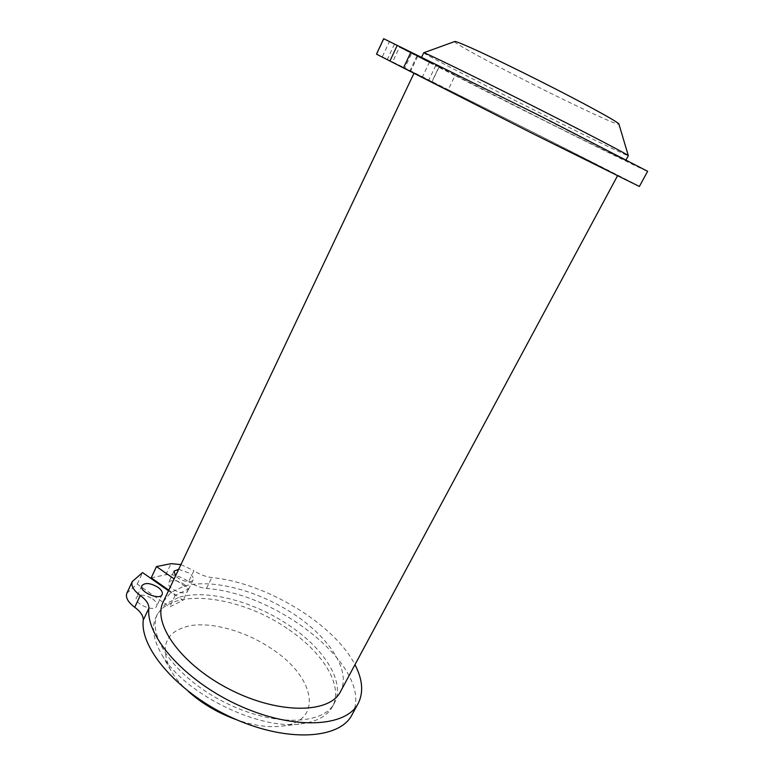 <?xml version="1.0" encoding="UTF-8"?>
<svg xmlns="http://www.w3.org/2000/svg" width="774" height="774" viewBox="0 0 774 774"><rect width="100%" height="100%" fill="white"/><g stroke="black" fill="none" stroke-linecap="round" stroke-linejoin="round"><path stroke-width="0.58" stroke-dasharray="3.87 2.9" d="M423.688 52.806C423.378 53.812 492.419 89.31 551.33 118.635C592.952 139.388 627.762 156.222 628.314 155.69L628.324 155.68M454.677 41.525C451.803 42.415 507.87 72.272 556.699 96.208C591.181 113.178 619.413 125.949 618.929 124.092M126.83 593.242L137.23 584.041L169.67 606.971L183.119 600.237L178.958 597.315C207.461 588.772 255.468 601.969 290.666 626.447C324.693 649.473 345.378 682.233 334.513 702.744C323.919 725.325 273.309 726.97 224.576 702.308C175.727 677.898 146.334 636.015 157.586 613.763L165.433 603.981L178.958 597.315L168.78 590.175M438.935 66.941L549.124 122.931C590.678 143.712 625.363 160.702 625.798 160.373L524.811 108.428L421.424 57.586L438.935 66.941L431.834 81.734L426.706 79.151C471.705 101.21 617.739 174.866 617.671 175.514L516.326 125.204L392.602 61.93L399.481 47.224L435.656 65.732L428.835 79.974L404.773 67.928L411.565 53.522M383.662 38.7L433.779 64.358L399.481 47.224M429.551 61.939L422.323 77.11L431.834 81.734M163.44 601.437L170.899 592.468L184.357 586.024C212.463 578.323 258.535 590.785 293.878 614.159C329.24 637.457 351.106 670.487 340.657 691.317M639.372 186.466C638.811 185.518 517.845 124.353 448.214 89.697L455.083 75.542C524.54 111.127 646.261 171.77 647.625 171.296M425.265 78.242L410.713 70.995L425.265 78.242M432.134 63.855L417.612 56.434L432.134 63.855M376.503 54.161L382.269 56.889L389.274 41.825M382.269 56.889L422.323 77.11M392.602 61.93L404.773 67.928M448.214 89.697L428.835 79.974M455.083 75.542L435.656 65.732M151.211 577.839L165.8 574.743C173.124 574.105 180.748 576.398 188.672 581.632L193.926 570.641C199.702 574.492 205.661 576.794 211.805 577.559C265.646 582.677 334.039 623.583 354.956 664.692M352.141 714.537C375.738 670.555 280.372 593.571 206.513 588.482C200.369 587.766 194.419 585.483 188.672 581.632M183.651 584.041C187.105 586.586 188.479 588.888 187.772 590.968C185.625 596.947 165.559 587.892 168.693 582.338C171.596 579.378 176.588 579.949 183.651 584.041M152.546 598.844C156.058 601.466 157.432 603.884 156.667 606.119C154.326 612.669 133.138 603.43 136.505 597.305C139.697 593.977 145.048 594.49 152.546 598.844M178.668 569.316L188.933 572.983C192.407 575.508 193.79 577.801 193.113 579.842C191.807 583.664 180.052 581.013 175.592 575.817M168.49 590.775L175.156 595.458L188.537 588.937L174.131 578.894M180.923 564.585L193.926 570.641M137.23 584.041L142.571 572.576M175.156 595.458L169.67 606.971M188.537 588.937L183.119 600.237M165.8 574.743L171.025 563.656M188.15 691.279C180.565 684.351 174.74 677.337 170.667 670.236C159.231 645.622 165.975 630.733 190.888 625.556C214.234 621.957 247.835 632.145 273.319 649.899C314.631 677.202 324.132 721.281 281.794 726.128C268.733 727.705 253.804 725.635 236.999 719.907M288.983 629.736C322.952 652.772 343.559 685.629 332.636 706.246C327.702 715.669 317.466 721.503 301.928 723.738C258.835 731.159 181.106 692.072 160.798 652.753C153.136 638.85 151.501 627.046 155.884 617.352C169.535 586.15 241.091 595.593 288.983 629.736M402.886 67.338L387.281 59.569L402.886 67.338M410.056 52.119L394.469 44.147L410.056 52.119M376.774 54.277L383.914 38.864M206.513 588.482L211.805 577.559M127.778 591.81L133.176 580.142M625.798 160.373L626.156 159.705M421.424 57.586L421.666 57.063M417.612 56.434L410.713 70.995M439.032 67.222L432.076 81.725M141.952 585.637L136.505 597.305M162.163 594.5L156.667 606.119M173.976 571.164L168.693 582.338M193.113 579.842L187.772 590.968M358.362 703.102L357.956 703.837M281.794 726.128L301.928 723.738M170.667 670.236L160.798 652.753M332.636 706.246L334.513 702.744M155.884 617.352L157.586 613.763M394.469 44.147L387.281 59.569M417.128 55.573L409.872 70.918"/><path stroke-width="1.16" d="M454.677 41.525L454.735 41.506C456.254 40.558 494.189 58.021 538.743 80.438C583.296 102.836 619.374 122.602 618.929 124.092L628.324 155.68C629.504 155.41 584.167 131.764 527.433 103.232C470.698 74.701 423.968 52.042 423.726 52.777L423.688 52.806M617.459 175.901L340.657 691.317C330.275 713.502 279.724 714.702 230.826 689.953C181.803 665.447 152.081 623.883 163.15 602.046L163.44 601.437M403.457 67.938L532.28 133.37L639.372 186.466L647.625 171.296L540.987 116.313L383.662 38.7L376.503 54.161L403.457 67.938L410.955 52.042M168.78 590.175L151.211 577.839L156.474 566.578L171.025 563.656L180.923 564.585M357.956 703.837L352.141 714.537C340.367 738.947 288.083 742.905 233.622 718.427C179.094 694.191 139.63 648.747 143.267 620.119L148.889 608.19C149.014 604.02 146.131 599.773 140.258 595.458C133.486 590.349 130.816 585.715 132.248 581.555L142.571 572.576L168.49 590.775M132.248 581.555L126.83 593.242C125.359 597.489 128 602.162 134.734 607.28C140.578 611.615 143.422 615.891 143.267 620.119M175.592 575.817L173.976 571.164L178.668 569.316M174.131 578.894L156.474 566.578M354.956 664.692C362.542 679.291 363.683 692.091 358.362 703.102C346.829 727.076 294.633 730.55 239.998 705.936C185.305 681.546 145.483 636.383 148.889 608.19M157.983 587.292C161.514 589.914 162.908 592.313 162.163 594.5C159.879 600.943 138.623 591.646 141.952 585.637C145.115 582.387 150.456 582.938 157.983 587.292M236.999 719.907C218.307 713.212 202.024 703.663 188.15 691.279M389.922 61.03L397.256 45.327M134.734 607.28L140.258 595.458M454.735 41.506L423.726 52.777L421.666 57.063M626.156 159.705L628.314 155.69M163.15 602.046L413.916 73.404"/></g></svg>
